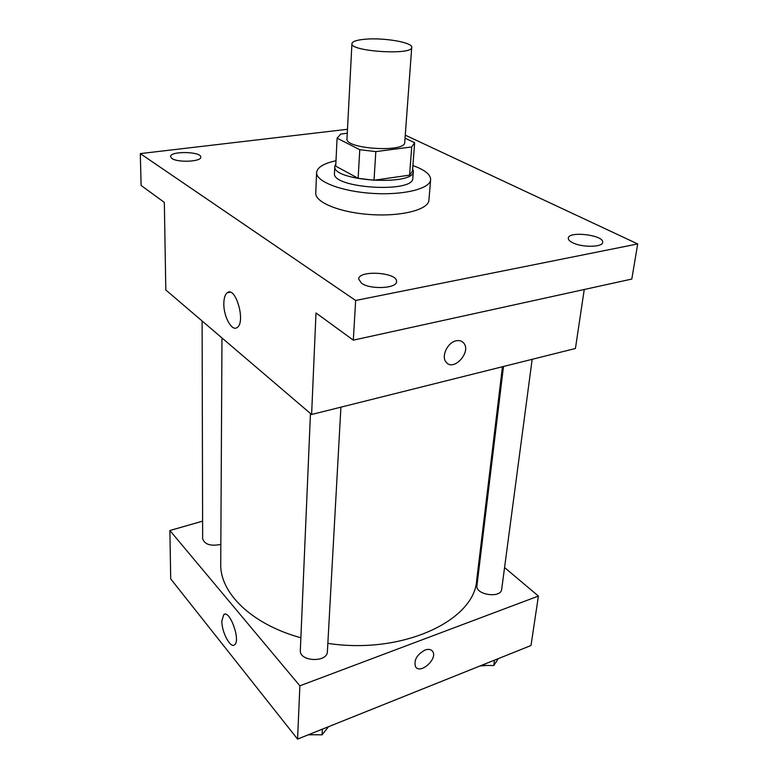 <?xml version="1.0" encoding="UTF-8"?>
<svg xmlns="http://www.w3.org/2000/svg" width="778" height="778" viewBox="0 0 778 778"><rect width="100%" height="100%" fill="white"/><g stroke="black" fill="none" stroke-linecap="round" stroke-linejoin="round"><path stroke-width="1.17" d="M365.738 39.172C384.351 37.558 412.865 42.518 411.737 47.351C412.885 55.491 349.789 51.513 351.938 43.587C352.424 41.37 357.014 39.892 365.738 39.172M411.737 47.351L404.725 142.432C405.63 152.838 344.78 149.016 346.988 138.795L351.938 43.587M414.616 143.21L412.457 171.16L409.559 175.138L374.014 180.243L358.133 178.298L335.736 166.152L337.088 138.163L359.767 149.697L375.823 151.603L411.718 146.945L414.616 142.685L405.037 138.163M347.28 133.262L340.803 134.04L337.088 138.163M335.843 163.818L334.803 166.298C331.671 181.186 414.606 186.399 413.361 171.238L412.651 168.651M413.361 171.238L412.826 178.133C414.042 193.508 331.34 188.305 334.472 173.202L334.803 166.298M358.133 178.298L359.767 149.697M409.559 175.138L411.718 146.945M374.014 180.243L375.823 151.603M412.885 165.568C424.73 169.789 430.652 174.496 430.633 179.699C430.283 188.723 403.519 195.404 372.536 193.391C341.542 191.505 315.829 181.527 316.607 172.531C317.249 167.358 323.706 163.429 335.989 160.735M430.633 179.699L428.902 200.189C428.513 209.574 401.934 216.605 371.203 214.611C340.463 212.734 314.973 202.436 315.761 193.07L316.607 172.531M361.624 283.318L358.677 279.098C358.434 269.733 398.025 272.358 396.547 281.617C397.004 288.463 370.523 289.815 361.624 283.318M171.928 158.479L170.557 156.631C169.847 150.883 201.414 151.418 200.743 157.117C201.599 161.688 177.754 162.855 171.928 158.479M572.53 242.668C569.564 241.161 568.154 239.643 568.31 238.126C568.562 230.696 604.438 235.141 602.619 242.415C602.6 247.394 581.759 247.599 572.53 242.668M347.484 129.284L140.303 153.606L355.653 300.473L637.697 243.942L405.26 135.139M140.303 153.606L141.119 185.475L164.333 202.397L165.811 289.98L311.608 414.489L315.994 312.951L353.319 340.151L631.804 279.069L637.697 243.942M311.608 414.489L575.428 348.486L584.249 289.494M353.319 340.151L355.653 300.473M223.831 303.508C223.928 298.062 225.075 294.483 227.254 292.752C235.608 285.682 246.052 322.218 237.154 327.499C231.912 331.885 223.471 316.49 223.831 303.508M456.161 340.803C459.283 340.151 461.772 340.861 463.62 342.933C471.867 351.773 453.525 372.049 446.154 362.188C440.902 356.577 447.506 342.369 456.161 340.803M462.171 341.649L463.61 342.933C471.857 351.773 453.516 372.04 446.154 362.188M502.452 366.749L476.7 580.067C474.706 620.465 402.654 654.843 327.849 643.367M300.882 637.775C251.236 624.16 219.814 592.69 220.728 563.962L221.983 337.944M202.105 320.964L202.65 538.716C204.517 544.318 210.313 546.273 220.057 544.561L220.835 544.308M532.162 359.31L501.693 589.238C501.09 598.7 475.144 594.859 476.943 585.601L503.483 366.487M340.91 407.157L327.392 651.585C327.489 662.895 299.141 661.689 300.337 650.427L310.461 413.507M202.611 521.153L169.886 530.508L299.88 685.817L538.405 596.065L504.572 567.551M481.485 548.101L480.639 547.391M169.886 530.508L170.703 578.89L297.575 739.1L531.004 645.516L538.405 596.065M297.575 739.1L299.88 685.817M221.866 620.893L223.704 614.688C229.559 608.999 241.034 640.644 234.567 644.826C230.434 648.813 221.487 631.765 221.866 620.893M425.041 650.038C428.513 648.823 431.041 649.27 432.617 651.371C438.15 658.635 420.227 674.808 415.53 666.746C413.643 660.269 416.814 654.697 425.041 650.038M432.072 650.709L432.617 651.371C438.14 658.626 420.237 674.798 415.53 666.746M308.584 734.685L322.053 734.85L328.569 726.671M322.053 734.85L322.374 729.161M313.553 734.743L308.166 734.85M481.504 665.365L493.767 665.56L498.367 658.596M493.767 665.56L494.487 660.152M486.824 665.443L479.948 665.987M230.113 292.217L227.254 292.752M225.124 614.221L223.704 614.688"/></g></svg>
